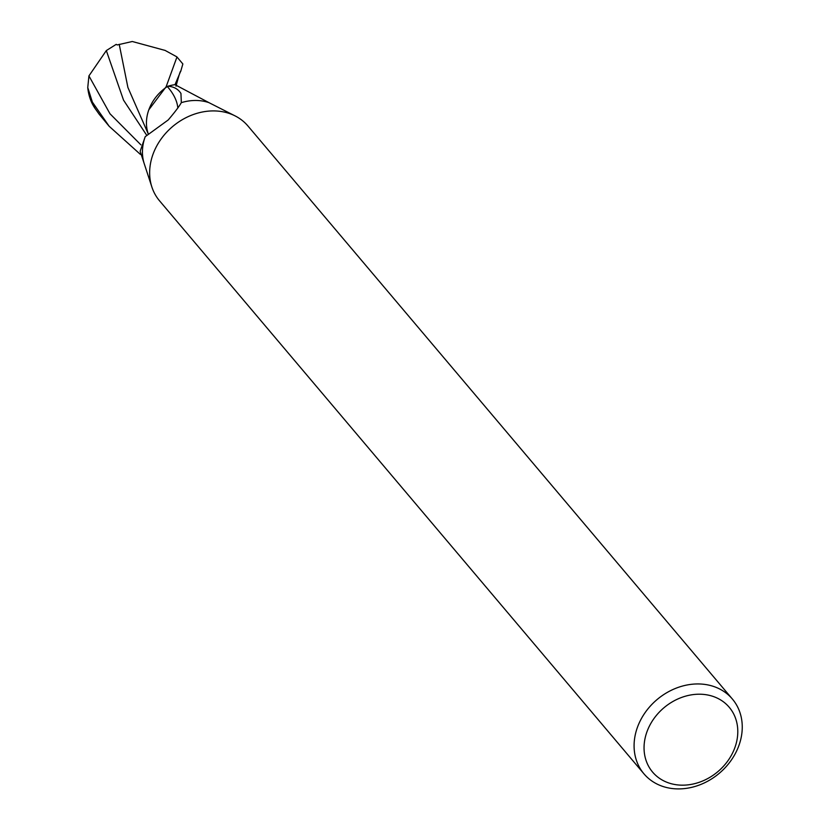 <?xml version="1.0" encoding="UTF-8"?>
<svg xmlns="http://www.w3.org/2000/svg" width="830" height="830" viewBox="0 0 830 830"><rect width="100%" height="100%" fill="white"/><g stroke="black" fill="none" stroke-linecap="round" stroke-linejoin="round"><path stroke-width="1.25" d="M181.324 102.65A48.254 40.193 -40.2 0 1 201.026 100.814A48.254 40.193 -40.2 0 1 208.911 102.63L174.974 84.66A48.254 40.193 -40.2 0 0 167.857 86.237C173.74 86.579 178.108 88.986 180.95 93.458L181.324 102.65C179.228 106.375 174.86 112.143 168.22 119.956L145.209 136.691L140.156 151.288L145.997 169.071M704.38 684.356A57.903 48.233 -40.2 0 1 732.392 699.047A57.903 48.233 -40.2 0 1 731.842 759.336A57.903 48.233 -40.2 0 1 671.947 788.5A57.903 48.233 -40.2 0 1 643.945 773.809A57.903 48.233 -40.2 0 1 644.495 713.53A57.903 48.233 -40.2 0 1 704.38 684.356M643.945 773.809L159.516 200.777A57.903 48.233 -40.2 0 1 151.88 187.03A57.903 48.233 -40.2 0 1 165.813 133.142A57.903 48.233 -40.2 0 1 219.96 111.324A57.903 48.233 -40.2 0 1 235.668 116.19A57.903 48.233 -40.2 0 1 247.963 126.015L732.392 699.047M704.981 694.565A50.184 41.801 -40.2 0 1 735.639 745.371A50.184 41.801 -40.2 0 1 676.865 784.817A50.184 41.801 -40.2 0 1 646.207 734.011A50.184 41.801 -40.2 0 1 704.981 694.565M235.668 116.19L208.911 102.63M148.217 133.692A41.407 34.487 -40.2 0 1 167.318 86.559A49.831 31.042 -155.3 0 1 177.828 108.056M167.318 86.559A6.526 5.437 139.8 0 0 167.857 86.237M151.88 187.03L144.296 163.904A48.254 40.193 -40.2 0 1 145.209 136.691M166.114 86.787A48.254 40.193 -40.2 0 1 175.016 84.65L180.94 70.602L182.859 63.962L176.966 56.98L166.114 86.787L148.809 109.83M140.405 154.411L109.176 126.285L92.389 102.121L87.752 87.565L88.924 75.914L106.323 50.578L116.21 44.364L117.248 44.945L132.271 41.5L165.108 50.423M119.219 44.312L127.903 87.461L148.165 133.723M87.752 87.565A48.254 48.254 0 0 0 90.428 99.465A41.791 31.447 29.5 0 0 94.921 108.232L98.635 113.471A48.254 40.193 139.8 0 0 99.029 114.063L109.031 126.119M106.323 50.578L123.525 100.129L146.588 135.103M88.924 75.914L109.996 113.783L140.882 144.835M94.921 108.232A48.254 40.193 -40.2 0 1 92.389 102.121M176.012 86.185C181.635 65.082 180.338 73.538 180.95 70.612M176.686 56.762L164.797 50.257"/></g></svg>
